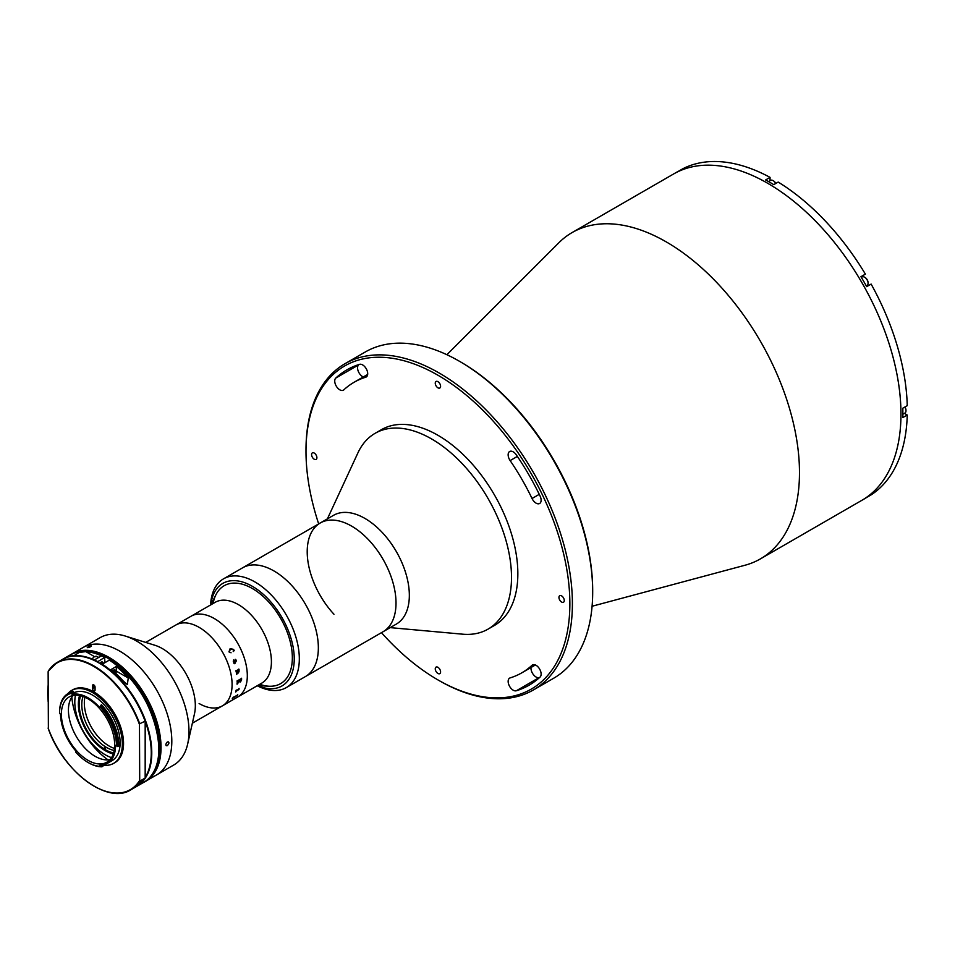 <?xml version="1.0" encoding="UTF-8"?>
<svg xmlns="http://www.w3.org/2000/svg" width="955" height="955" viewBox="0 0 955 955"><rect width="100%" height="100%" fill="white"/><g stroke="black" fill="none" stroke-linecap="round" stroke-linejoin="round"><path stroke-width="1.43" d="M381.475 632.664A186.583 107.724 -120 0 0 437.927 679.9A186.583 107.724 -120 0 0 569.86 603.727A186.583 107.724 -120 0 0 437.927 375.22A186.583 107.724 -120 0 0 305.994 451.393A186.583 107.724 -120 0 0 318.683 523.901M439.193 680.629L437.927 679.9L439.193 680.629A188.374 108.763 60 0 0 533.379 689.964L553.673 678.241A188.374 108.763 -120 0 0 592.685 592.016A188.374 108.763 -120 0 0 459.498 361.3A188.374 108.763 -120 0 0 459.486 361.3A188.374 108.763 -120 0 0 365.299 351.977L345.006 363.688A188.374 108.763 60 0 1 439.193 373.023A188.374 108.763 60 0 1 562.256 539.014A188.374 108.763 60 0 1 533.379 689.964M339.801 389.819A7.174 4.142 -120 0 0 343.382 390.177A7.174 4.142 -120 0 0 343.824 389.855A167.746 96.849 60 0 1 354.054 382.287A167.746 96.849 60 0 1 365.717 377.213A7.174 4.142 -120 0 0 366.219 376.998A7.174 4.142 -120 0 0 366.445 369.119A7.174 4.142 -120 0 0 359.546 364.344A182.095 105.134 -120 0 0 346.88 369.86A182.095 105.134 -120 0 0 335.778 378.073A7.174 4.142 -120 0 0 335.253 383.922A7.174 4.142 -120 0 0 339.801 389.819M363.282 376.962A7.174 4.142 60 0 1 362.637 376.64A7.174 4.142 60 0 1 358.077 370.743A7.174 4.142 60 0 1 358.603 364.894A182.095 105.134 60 0 1 359.008 364.512M446.868 354.711L558.818 242.809A188.374 108.763 60 0 1 572.093 232.578A188.374 108.763 60 0 1 666.28 241.913A188.374 108.763 60 0 1 789.343 407.904A188.374 108.763 60 0 1 760.466 558.854A188.374 108.763 60 0 1 744.972 565.253L592.088 606.246M572.093 232.578L673.585 173.989A188.374 108.763 60 0 1 767.772 183.324A188.374 108.763 60 0 1 890.824 349.315A188.374 108.763 60 0 1 861.959 500.265L863.857 499.167A188.374 108.763 60 0 0 866.686 497.436L871.127 494.869A188.374 108.763 60 0 0 907.25 415.019L902.809 417.586A188.374 108.763 60 0 0 902.809 408.203L907.25 405.648A188.374 108.763 60 0 0 871.127 284.077L866.686 286.643A188.374 108.763 60 0 0 860.944 276.699L865.385 274.133A188.374 108.763 60 0 0 778.17 182.071L773.729 184.637A188.374 108.763 60 0 0 769.67 182.226A188.374 108.763 60 0 0 765.612 179.946L770.052 177.379L770.052 180.698M460.764 362.041L459.498 361.3L460.764 362.029A186.583 107.724 60 0 1 460.764 362.041A186.583 107.724 60 0 1 592.685 590.548L592.685 592.016M513.217 690.202A7.174 4.142 -120 0 0 516.309 690.775A182.095 105.134 -120 0 0 528.975 685.26A182.095 105.134 -120 0 0 540.076 677.047A7.174 4.142 -120 0 0 539.396 668.679A7.174 4.142 -120 0 0 532.46 664.943A7.174 4.142 -120 0 0 532.031 665.265A167.746 96.849 60 0 1 521.8 672.833A167.746 96.849 60 0 1 510.125 677.907A7.174 4.142 -120 0 0 509.636 678.122A7.174 4.142 -120 0 0 508.538 683.876A7.174 4.142 -120 0 0 513.217 690.202M539.671 677.417A182.095 105.134 60 0 1 539.145 677.584A7.174 4.142 60 0 1 536.053 677.011A7.174 4.142 60 0 1 531.016 667.497M437.927 381.666A3.772 2.173 -120 0 0 436.041 381.475A3.772 2.173 -120 0 0 435.468 384.495A3.772 2.173 -120 0 0 437.927 387.814A3.772 2.173 -120 0 0 439.813 388.005A3.772 2.173 -120 0 0 440.386 384.984A3.772 2.173 -120 0 0 437.927 381.666M314.243 453.076A3.772 2.173 -120 0 0 312.357 452.885A3.772 2.173 -120 0 0 311.784 455.905A3.772 2.173 -120 0 0 314.243 459.224A3.772 2.173 -120 0 0 316.117 459.415A3.772 2.173 -120 0 0 316.702 456.395A3.772 2.173 -120 0 0 314.243 453.076M437.927 667.306A3.772 2.173 -120 0 0 436.041 667.115A3.772 2.173 -120 0 0 435.468 670.135A3.772 2.173 -120 0 0 437.927 673.454A3.772 2.173 -120 0 0 439.813 673.645A3.772 2.173 -120 0 0 440.386 670.625A3.772 2.173 -120 0 0 437.927 667.306M536.053 503.13A7.174 4.142 -120 0 0 539.635 503.488A7.174 4.142 -120 0 0 540.076 496.027A182.095 105.134 -120 0 0 516.309 454.855A7.174 4.142 -120 0 0 509.636 451.512A7.174 4.142 -120 0 0 510.125 460.585A167.746 96.849 60 0 1 532.031 498.51A7.174 4.142 -120 0 0 536.053 503.13M561.612 595.896A3.772 2.173 -120 0 0 559.726 595.705A3.772 2.173 -120 0 0 559.153 598.725A3.772 2.173 -120 0 0 561.612 602.044A3.772 2.173 -120 0 0 563.498 602.235A3.772 2.173 -120 0 0 564.071 599.215A3.772 2.173 -120 0 0 561.612 595.896M305.994 451.393L305.994 449.924A188.374 108.763 60 0 1 345.006 363.688M327.398 518.863L357.934 452.849A113.024 65.25 60 0 1 375.064 433.343A113.024 65.25 60 0 1 463.33 464.858A113.024 65.25 60 0 1 488.089 629.106A113.024 65.25 60 0 1 462.626 634.18L390.189 627.626M375.064 433.343L381.415 429.678A113.024 65.25 60 0 1 469.669 461.193A113.024 65.25 60 0 1 494.439 625.441L488.089 629.106M333.975 614.256A62.791 36.254 60 0 1 320.223 523.006L333.546 515.318A62.791 36.254 60 0 1 382.573 532.83A62.791 36.254 60 0 1 396.337 624.081L383.015 631.768A62.791 36.254 60 0 0 369.251 540.518A62.791 36.254 60 0 0 320.223 523.006A62.791 36.254 60 0 1 371.209 542.691A62.791 36.254 60 0 1 395.645 609.386A62.791 36.254 60 0 1 383.015 631.768L305.349 676.606A62.791 36.254 60 0 0 317.991 654.223A62.791 36.254 60 0 0 293.543 587.528A62.791 36.254 60 0 0 242.558 567.843A62.791 36.254 60 0 1 274.145 571.066A62.791 36.254 60 0 1 315.007 626.408A62.791 36.254 60 0 1 305.349 676.606L286.321 687.588A62.791 36.254 60 0 1 257.229 685.738M770.052 177.379A188.374 108.763 60 0 0 682.837 168.749L678.396 171.315A188.374 108.763 60 0 0 675.483 172.891L673.585 173.989A188.374 108.763 60 0 1 767.772 183.324A188.374 108.763 60 0 1 890.824 349.315A188.374 108.763 60 0 1 861.959 500.265L760.466 558.854M907.25 415.019L904.385 413.36M860.944 276.699L865.385 274.133M868.465 285.617A5.742 3.319 60 0 1 866.603 285.76M861.673 277.213A5.742 3.319 60 0 1 862.735 275.661M210.589 604.957A62.791 36.254 60 0 1 223.53 578.837A62.791 36.254 60 0 1 255.116 582.049A62.791 36.254 60 0 1 295.978 637.391A62.791 36.254 60 0 1 286.321 687.588M210.852 604.802L215.973 594.667A56.512 32.625 60 0 1 224.138 585.737A56.512 32.625 60 0 1 252.395 588.531A56.512 32.625 60 0 1 289.305 638.334A56.512 32.625 60 0 1 280.651 683.613A56.512 32.625 60 0 1 268.832 686.227L257.492 685.595A59.198 34.177 -120 0 0 294.176 655.954A59.198 34.177 -120 0 0 252.562 586.442A59.198 34.177 -120 0 0 210.84 604.802M213.12 603.488A56.512 32.625 60 0 1 252.55 588.626A56.512 32.625 60 0 1 292.182 653.471A56.512 32.625 60 0 1 259.76 684.281M904.791 407.057A4.93 2.853 60 0 1 905.985 410.769A4.93 2.853 60 0 1 904.958 413.026L902.869 414.231M904.91 406.997A4.393 2.543 60 0 1 905.985 410.328A4.393 2.543 60 0 1 905.973 410.543M768.536 181.569L770.625 180.364A4.93 2.853 60 0 1 773.096 180.614A4.93 2.853 60 0 1 775.711 183.491M773.287 180.734A4.393 2.543 60 0 1 773.478 180.829A4.393 2.543 60 0 1 775.83 183.42M867.056 285.497L866.292 285.939L867.056 285.497A4.93 2.853 60 0 0 868.083 283.241A4.93 2.853 60 0 0 864.597 277.201A4.93 2.853 60 0 0 862.126 276.95L861.362 277.392L862.126 276.95M864.788 277.32A4.393 2.543 60 0 1 864.967 277.416A4.393 2.543 60 0 1 868.083 282.799A4.393 2.543 60 0 1 868.071 283.014M145.709 642.405L180.829 622.135A46.64 26.931 60 0 1 181.02 622.027L215.114 602.342A46.64 26.931 60 0 1 238.44 604.646A46.64 26.931 60 0 1 268.904 645.747A46.64 26.931 60 0 1 261.754 683.135L237.652 697.043A46.64 26.931 60 0 0 244.802 659.666A46.64 26.931 60 0 0 214.338 618.565A46.64 26.931 60 0 1 244.802 659.666A46.64 26.931 60 0 1 237.652 697.043L227.66 702.82A46.64 26.931 60 0 1 227.35 702.987M191.012 616.25A46.64 26.931 60 0 1 214.338 618.565A46.64 26.931 60 0 0 191.012 616.25M241.555 678.253A46.628 26.919 60 0 1 241.555 679.936L240.457 681.93A46.64 26.931 60 0 1 240.469 681.918L239.371 681.548L237.246 683.899A46.64 26.931 60 0 1 237.246 684.067L237.055 684.174A46.64 26.931 60 0 0 237.103 683.386L239.347 681.07A46.64 26.931 60 0 0 239.359 680.449L237.318 681.882A46.64 26.931 60 0 1 237.318 682.049L237.126 682.157A46.64 26.931 60 0 0 237.126 680.808L237.318 680.7A46.64 26.931 60 0 1 237.318 680.867L241.388 678.516A46.64 26.931 60 0 0 241.388 678.348L241.567 678.241A46.64 26.931 60 0 1 241.567 679.936L240.469 681.942L239.359 681.548L237.234 683.887A46.628 26.919 60 0 1 237.234 684.067L237.055 684.162M75.457 695.192A43.059 24.854 -120 0 0 105.253 754.784A43.059 24.854 -120 0 0 111.52 757.649M113.299 753.901A38.033 21.953 60 0 1 105.253 750.678A38.033 21.953 60 0 1 79.587 695.527M71.183 654.402A73.559 42.462 60 0 1 72.246 653.745L100.191 637.618A73.559 42.462 60 0 1 125.296 636.054L154.937 645.282A46.64 26.931 60 0 1 162.338 648.576A46.64 26.931 60 0 1 194.486 713.779L187.657 744.064A73.559 42.462 60 0 1 173.75 765.015L156.584 774.923A73.559 42.462 60 0 0 167.853 715.987A73.559 42.462 60 0 0 119.805 651.167A73.559 42.462 60 0 1 167.853 715.987A73.559 42.462 60 0 1 156.584 774.923L145.805 781.154A73.559 42.462 60 0 1 144.706 781.739M192.361 723.198L222.431 705.829A46.64 26.931 60 0 0 229.582 668.452A46.64 26.931 60 0 0 199.106 627.351A46.64 26.931 60 0 0 175.792 625.048A46.64 26.931 60 0 1 199.106 627.351A46.64 26.931 60 0 1 229.582 668.452A46.64 26.931 60 0 1 222.431 705.829A46.64 26.931 60 0 1 199.106 703.525M125.296 636.054A73.559 42.462 60 0 1 136.971 641.259A73.559 42.462 60 0 1 187.657 744.064M83.025 647.526A73.559 42.462 60 0 1 119.805 651.167A73.559 42.462 60 0 0 83.025 647.526M234.13 660.418L233.474 661.636L234.285 662.651L235.527 661.934L233.844 660.514L234.285 662.651M222.431 705.829L227.481 702.928A46.64 26.931 60 0 0 228.627 702.188L228.806 702.08A46.64 26.931 60 0 1 228.388 702.367L232.459 700.015A46.64 26.931 60 0 0 232.877 699.729L233.068 699.621A46.64 26.931 60 0 1 232.865 699.764L232.447 700.051A46.64 26.931 60 0 1 232.411 700.075L227.791 702.737A46.64 26.931 60 0 1 227.66 702.82M237.604 694.834L237.353 695.371A46.64 26.931 60 0 1 237.329 695.407L232.769 698.141A46.64 26.931 60 0 1 232.447 698.571L232.268 698.678A46.64 26.931 60 0 0 233.307 697.174L233.486 697.066A46.64 26.931 60 0 1 233.187 697.532L237.27 695.18A46.64 26.931 60 0 0 237.556 694.727L237.747 694.619A46.64 26.931 60 0 1 237.604 694.834M238.464 689.45L238.762 689.092A46.64 26.931 60 0 0 238.893 688.543L239.084 688.436A46.64 26.931 60 0 1 239.013 688.698L238.977 689.414A46.64 26.931 60 0 1 238.965 689.462L236.004 691.36A46.64 26.931 60 0 1 235.837 691.886L235.658 691.993A46.64 26.931 60 0 0 236.183 690.107L236.363 689.999A46.64 26.931 60 0 1 236.231 690.549L238.464 689.45M239.108 671.21L238.296 670.41L236.374 671.866A46.64 26.931 60 0 1 236.41 672.022L236.219 672.129A46.64 26.931 60 0 0 235.945 670.732L236.124 670.625A46.64 26.931 60 0 1 236.16 670.792L238.714 669.455A46.64 26.931 60 0 0 238.655 669.168L238.846 669.061A46.64 26.931 60 0 1 238.893 669.3L239.144 669.849A46.64 26.931 60 0 1 239.156 669.921L238.559 672.738L236.756 674.099A46.64 26.931 60 0 1 236.78 674.266L236.589 674.373A46.64 26.931 60 0 0 236.374 672.989L236.554 672.881A46.64 26.931 60 0 1 236.589 673.048L239.12 671.21L238.308 670.41L236.363 671.854A46.628 26.919 60 0 1 236.398 672.022L236.219 672.129M233.283 661.684L233.557 660L236.004 661.66L236.291 660.526L235.264 659.296L236.47 660.394L234.811 663.582A46.64 26.931 60 0 1 234.87 663.737L233.283 661.684M228.949 651.883L230.143 648.6L233.593 649.388L234.214 650.618L233.235 651.537L233.366 649.424L230.477 649.209L229.152 651.811L231.062 652.79L228.949 651.883M235.252 659.296L236.458 660.394L234.799 663.582A46.628 26.919 60 0 1 234.858 663.737L233.975 663.51M236.279 660.526L235.097 659.75M235.694 661.839L233.545 660M238.834 669.061A46.628 26.919 60 0 1 238.881 669.3L239.132 669.849A46.628 26.919 60 0 1 239.144 669.921L238.547 672.726L236.745 674.087A46.628 26.919 60 0 1 236.768 674.254L236.589 674.361M239.526 680.963L240.433 681.416L241.376 679.841A46.628 26.919 60 0 0 241.376 679.53L239.526 680.342A46.628 26.919 60 0 1 239.526 680.963M239.347 680.449A46.628 26.919 60 0 1 239.347 680.461L237.306 681.87A46.628 26.919 60 0 1 237.306 682.049L237.126 682.145M240.457 681.93L239.359 681.548M95.058 686.955A34.989 20.198 -120 0 0 93.805 687.051M83.013 696.458A34.989 20.198 -120 0 0 104.919 746.464A34.989 20.198 -120 0 0 105.551 746.87A34.989 20.198 -120 0 0 106.184 747.252A34.989 20.198 -120 0 0 114.194 750.475M114.481 748.422A34.989 20.198 60 0 1 108.094 745.401A34.989 20.198 60 0 1 84.935 697.234M103.57 749.639L104.919 746.464L104.823 749.329A38.57 22.275 -120 0 0 104.895 749.377M103.606 748.625A36.779 21.237 60 0 1 80.638 695.753M93.805 686.048A36.779 21.237 60 0 1 94.808 686.096M113.621 752.886A36.779 21.237 60 0 1 104.871 749.424L106.184 747.252M104.835 750.427L104.871 749.424M167.352 741.975C169.429 742.023 169.429 743.241 167.352 745.628C165.334 745.616 165.334 744.387 167.352 741.975L168.486 741.868M167.352 745.628L166.242 745.748M72.246 653.745A73.559 42.462 60 0 1 109.025 657.398A73.559 42.462 60 0 1 157.074 722.207A73.559 42.462 60 0 1 145.805 781.154M88.003 646.917C90.94 645.616 91.859 645.532 90.749 646.666C87.776 647.896 86.857 647.979 88.003 646.917L87.275 647.586M91.453 645.962L90.749 646.666M153.624 772.058A72.664 41.948 -120 0 0 108.392 658.496A72.664 41.948 -120 0 0 84.028 651.513M108.058 759.858A57.407 33.15 60 0 1 71.816 697.078M114.672 744.948A37.675 21.75 -120 0 0 98.222 707.034A37.675 21.75 -120 0 0 69.19 696.947A37.675 21.75 -120 0 0 61.383 714.197A37.675 21.75 -120 0 0 77.833 752.11A37.675 21.75 -120 0 0 106.865 762.197A37.675 21.75 -120 0 0 114.672 744.948M73.046 695.491A37.675 21.75 -120 0 0 68.426 710.126A37.675 21.75 -120 0 0 82.608 745.497A37.675 21.75 -120 0 0 110.052 759.595M59.544 712.764A41.172 23.768 60 0 1 59.544 712.394A41.172 23.768 60 0 1 68.08 693.545L69.094 692.96A41.172 23.768 -120 0 1 73.392 691.348L74.287 693.378L72.114 694.452A38.928 22.478 60 0 1 99.797 707.631L101.517 704.742A41.172 23.768 -120 0 1 118.79 746.01L117.775 746.595L115.555 745.282A38.928 22.478 60 0 1 115.555 745.461A38.928 22.478 60 0 1 107.497 763.284L112.057 760.646A38.928 22.478 -120 0 0 120.127 742.823A38.928 22.478 -120 0 0 103.689 704.253A38.928 22.478 -120 0 0 74.013 692.757M107.497 763.284A38.928 22.478 60 0 1 99.953 765.11L100.382 766.34A40.277 23.254 -120 0 1 88.027 762.46L88.66 762.818A41.172 23.768 60 0 1 88.338 762.639M88.027 762.46A40.277 23.254 -120 0 1 75.672 752.062L76.102 751.334A38.928 22.478 60 0 1 60.499 714.053L59.568 713.576A41.172 23.768 60 0 1 59.568 713.552L60.499 714.077M73.129 693.664A38.928 22.478 -120 0 0 71.947 694.07M68.08 693.545A41.172 23.768 60 0 1 72.377 691.933L73.272 693.963M73.392 691.348L71.577 693.235A40.277 23.254 -120 0 0 59.544 713.134A40.277 23.254 -120 0 0 59.544 713.54M116.51 745.855A40.277 23.254 -120 0 0 100.191 706.855L100.502 705.327A41.172 23.768 60 0 1 117.775 746.01A41.172 23.768 60 0 1 117.775 746.595M102.483 765.039A42.068 24.293 -120 0 0 113.633 763.367L114.839 762.675A42.068 24.293 -120 0 0 123.541 743.42A42.068 24.293 -120 0 0 105.181 701.077A42.068 24.293 -120 0 0 72.759 689.808L71.553 690.501A42.068 24.293 -120 0 0 67.674 693.796M113.633 763.367A42.068 24.293 -120 0 0 122.347 744.112A42.068 24.293 -120 0 0 103.976 701.77A42.068 24.293 -120 0 0 71.553 690.501M48.383 670.983L48.132 671.747L48.383 670.983A73.559 42.462 60 0 1 57.276 662.388A73.559 42.462 60 0 1 139.717 723.723L145.172 721.18L145.172 777.43A73.201 42.259 -120 0 0 145.172 721.18L144.921 720.715A73.559 42.462 -120 0 0 62.481 659.392C85.508 644.124 130.298 677.632 145.124 720.846M145.017 778.098L136.028 786.789A73.559 42.462 -120 0 0 144.921 778.194L139.717 781.202A73.559 42.462 60 0 1 130.835 789.797A73.559 42.462 60 0 1 93.924 786.072M139.717 723.723L139.466 724.475A73.201 42.259 -120 0 0 93.805 666.471A73.201 42.259 -120 0 0 48.132 671.747L48.383 728.462M139.466 724.475L139.717 781.202M92.528 685.666L92.528 688.591A1.791 1.039 -120 0 0 93.805 690.787A1.791 1.039 -120 0 0 95.07 690.059L95.07 687.123A1.791 1.039 -120 0 0 94.282 685.32A1.791 1.039 -120 0 0 92.898 684.842A1.791 1.039 -120 0 0 92.528 685.666L93.805 684.926L93.805 687.863L92.528 688.591M102.46 764.967L102.889 766.208L101.875 766.793A41.172 23.768 60 0 1 88.66 762.818M101.278 765.086L101.875 766.793L100.382 766.34M100.287 766.053A41.172 23.768 -120 0 0 101.66 766.173M100.191 706.855L99.797 707.631M72.114 694.452L71.577 693.235M94.461 656.61L85.843 651.62L79.217 652.444L74.824 655.166L78.74 655.727A73.559 42.462 60 0 1 94.366 659.953L101.469 655.846A73.559 42.462 -120 0 0 85.843 651.62A73.559 42.462 -120 0 0 70.085 654.999L62.982 659.093A73.559 42.462 60 0 1 78.74 655.727M114.875 672.547A2.244 1.289 120 0 0 115.364 670.947A2.244 1.289 120 0 0 114.54 669.813A2.244 1.289 120 0 0 112.917 670.816M116.319 666.495L111.246 669.419A73.559 42.462 60 0 1 123.183 680.951L127.349 684.568L128.257 678.014A73.559 42.462 -120 0 0 116.319 666.495L116.319 671.126A3.593 2.077 120 0 1 115.734 673.323M104.895 662.388L104.644 657.41L97.291 661.946M101.278 662.09A5.026 2.901 -60 0 1 100.657 663.737A4.93 2.853 120 0 0 101.218 662.125M104.895 657.553L104.644 657.41A73.559 42.462 -120 0 0 101.469 655.846M101.731 664.513L109.336 660.12A73.201 42.259 60 0 1 158.876 748.577M109.264 659.953C152.776 684.628 176.198 767.247 143.644 782.396A73.559 42.462 -120 0 0 155.331 724.881A73.559 42.462 -120 0 0 109.085 659.977L109.336 660.12M103.116 663.271A65.119 37.603 -120 0 0 101.194 662.4M103.128 663.415A2.865 1.659 120 0 0 101.099 662.185A2.865 1.659 120 0 0 99.917 663.295M114.433 672.153A2.507 1.444 120 0 0 114.839 669.885M539.145 677.584L516.309 690.775M517.359 456.418L510.125 460.585M539.265 494.332L532.031 498.51M532.962 664.728L532.031 665.265M358.603 364.894L335.778 378.073M366.66 376.676L365.717 377.213M99.38 663.104A73.201 42.259 60 0 1 144.993 720.703M48.132 727.997A73.201 42.259 -120 0 0 93.805 786.001A73.201 42.259 -120 0 0 139.466 780.724M47.75 692.912A73.559 42.462 60 0 1 48.132 685.738M128.257 678.014L116.319 671.126M94.366 659.953A73.559 42.462 60 0 1 97.541 661.517M48.132 686.048A73.201 42.259 -120 0 0 48.132 700.516M101.982 664.071A73.559 42.462 60 0 1 148.228 728.987A73.559 42.462 60 0 1 136.541 786.502A73.559 42.462 60 0 1 136.29 786.645L143.644 782.396M98.699 657.458L97.064 656.503A4.93 2.853 120 0 0 94.485 656.813M535.409 664.966L521.8 672.833M367.663 374.432L354.054 382.287M223.53 578.837L320.223 523.006M72.974 693.306L71.888 693.939M136.028 786.789L130.835 789.797C107.796 805.065 63.006 771.556 48.18 728.331M62.481 659.392L57.276 662.388L48.287 671.078M59.544 713.134L59.544 712.394M104.823 657.386C91.382 650.474 79.802 649.675 70.085 654.999M48.132 685.01L48.132 701.388M92.038 658.95L94.151 656.777L97.064 656.503"/></g></svg>
